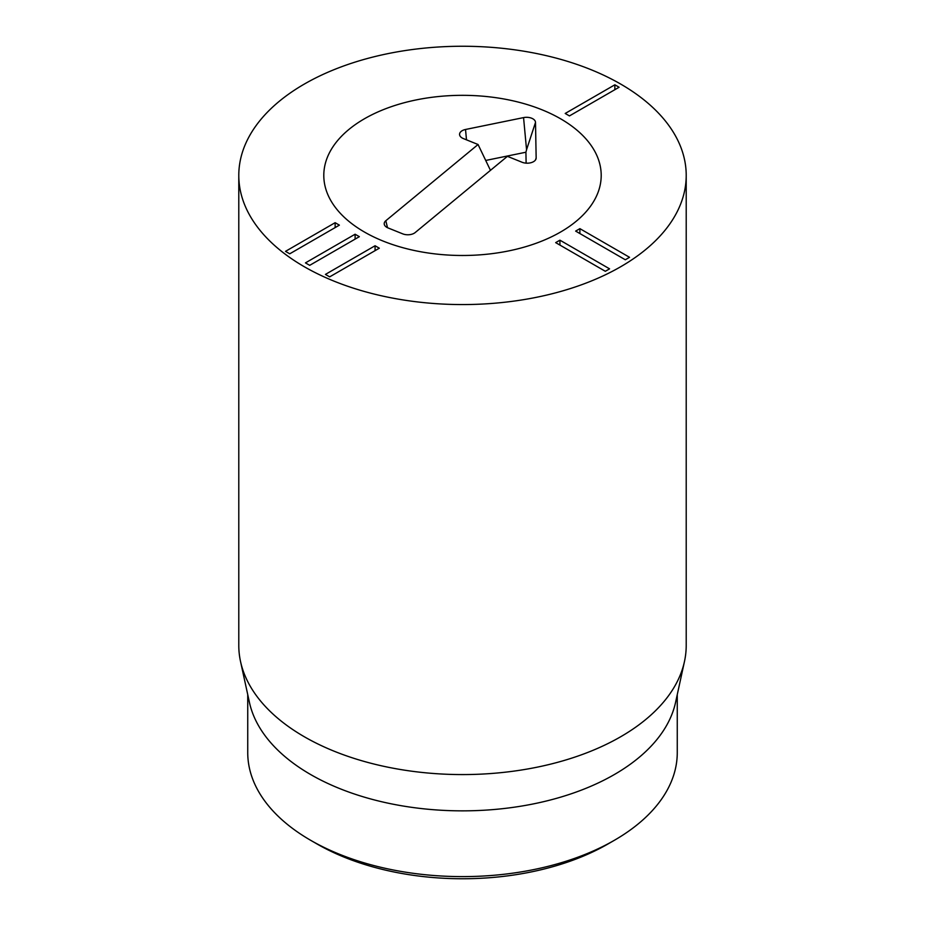 <?xml version="1.0" encoding="UTF-8"?>
<svg xmlns="http://www.w3.org/2000/svg" width="925" height="925" viewBox="0 0 925 925"><rect width="100%" height="100%" fill="white"/><g stroke="black" fill="none" stroke-linecap="round" stroke-linejoin="round"><path stroke-width="1.39" d="M379.319 248.201L329.67 276.864L325.415 274.413L375.076 245.749L379.319 248.201M375.076 245.749L375.076 250.652M359.351 236.673L309.702 265.336L305.447 262.885L355.108 234.222L359.351 236.673M355.108 234.222L355.108 239.124M339.382 225.145L289.733 253.808L285.49 251.357L335.139 222.694L339.382 225.145M335.139 222.694L335.139 227.596M605.332 271.291L555.671 242.627L559.926 240.176L609.575 268.84L605.332 271.291M559.926 240.176L559.926 245.079M625.3 259.763L575.639 231.1L579.882 228.648L629.543 257.312L625.3 259.763M579.882 228.648L579.882 233.551M619.103 87.251L569.453 115.914L565.198 113.463L614.859 84.799L619.103 87.251M614.859 84.799L614.859 89.702M560.573 118.782A138.704 80.082 180 0 1 601.204 175.403A138.704 80.082 180 0 1 462.5 255.485A138.704 80.082 180 0 1 323.796 175.403A138.704 80.082 180 0 1 409.417 101.426A138.704 80.082 180 0 1 560.573 118.782M316.963 843.947L310.638 840.293L316.963 843.947A205.812 118.828 0 0 0 608.037 843.947L614.362 840.293A214.762 123.996 180 0 1 310.638 840.293L310.638 840.293A214.762 123.996 180 0 1 247.738 752.615L247.738 694.617M677.262 694.617L677.262 752.615A214.762 123.996 180 0 1 614.362 840.293M684.465 661.525L675.585 702.318A214.762 123.996 180 0 1 462.5 810.855A214.762 123.996 180 0 1 249.415 702.318L240.535 661.525A223.711 129.153 0 0 0 304.313 736.751A223.711 129.153 0 0 0 535.032 767.6A223.711 129.153 0 0 0 684.465 661.525A223.711 129.153 0 0 0 686.211 645.419L686.211 175.403A223.711 129.153 180 0 1 548.109 294.74A223.711 129.153 180 0 1 304.313 266.735A223.711 129.153 180 0 1 238.789 175.403A223.711 129.153 180 0 1 462.5 46.25A223.711 129.153 180 0 1 686.211 175.403M238.789 175.403L238.789 645.419A223.711 129.153 0 0 0 240.535 661.525M478.063 144.508L463.39 138.588A8.949 5.168 180 0 1 459.725 135.328A8.949 5.168 180 0 1 465.529 129.477L523.562 117.602A8.949 5.168 180 0 1 535.506 122.412L536.153 157.967A8.949 5.168 180 0 1 535.991 158.996A8.949 5.168 180 0 1 522.082 162.257L507.409 156.337L415.163 232.568A8.949 5.168 180 0 1 402.71 233.852L388.038 227.932A8.949 5.168 180 0 1 384.372 224.671A8.949 5.168 180 0 1 385.817 220.74L478.063 144.508L490.458 170.35M523.562 117.602L526.556 149.734L525.92 152.22L485.706 160.453M526.117 163.147L525.92 152.22M348.794 129.546A138.704 80.082 180 0 1 504.137 99.021A138.704 80.082 180 0 1 601.204 175.403A138.704 80.082 180 0 1 462.5 255.485A138.704 80.082 180 0 1 323.796 175.403A138.704 80.082 180 0 1 348.794 129.546M536.153 157.967L535.494 159.956M535.506 122.412L526.556 149.734M465.529 129.477L466.489 139.837M385.817 220.74L387.517 227.712"/></g></svg>
